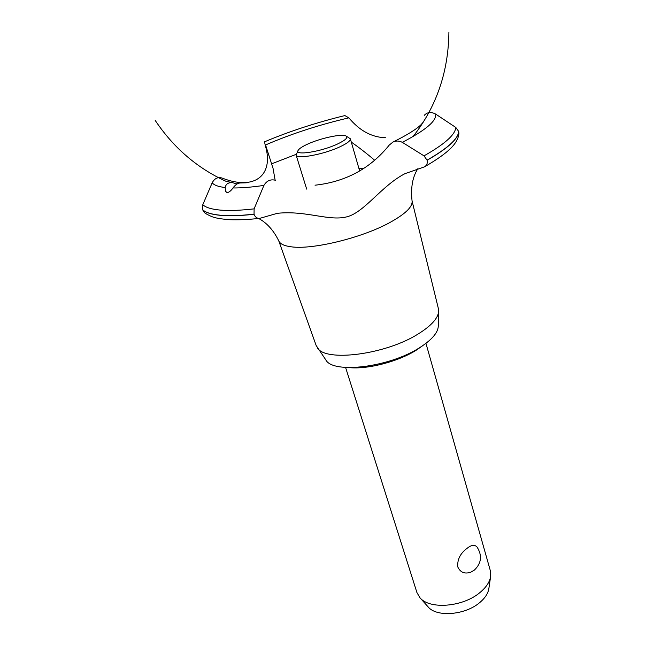 <?xml version="1.0" encoding="UTF-8"?>
<svg xmlns="http://www.w3.org/2000/svg" width="646" height="646" viewBox="0 0 646 646"><rect width="100%" height="100%" fill="white"/><g stroke="black" fill="none" stroke-linecap="round" stroke-linejoin="round"><path stroke-width="0.97" d="M422.977 345.497L416.202 350.221C398.17 361.631 367.574 369.536 349.252 367.614M467.098 548.325C471.418 544.853 474.745 544.433 477.079 547.081C482.36 555.528 481.48 563.175 474.439 570.03L470.764 572.211C464.668 574.213 460.332 572.437 457.748 566.873C457.215 559.525 460.332 553.339 467.098 548.325M345.586 367.461L416.936 592.584L419.876 597.655C429.388 609.727 462.916 607.127 479.93 592.552C486.172 587.384 489.741 582.006 490.645 576.418L490.306 570.571L425.948 343.349M490.645 576.418L488.844 588.651C488.053 593.521 484.985 598.18 479.647 602.645C465.088 615.202 436.438 617.374 428.112 606.869L419.876 597.655M412.043 200.858L438.432 308.812L438.279 326.246C437.899 332.868 431.641 340.03 419.504 347.75C389.352 367.308 333.11 374.082 325.875 359.975L316.16 345.497L278.757 240.853M438.666 311.13C438.271 318.05 431.496 325.632 418.35 333.869C385.614 354.759 324.655 362.374 317.226 347.564M417.954 168.541C412.544 176.851 410.59 187.679 412.075 201.035C412.746 206.97 404.985 214.327 388.803 223.096C360.759 238.237 311.865 249.954 291.088 246.788C284.24 245.884 280.154 243.962 278.83 241.015C273.694 230.485 266.976 222.975 258.675 218.477M315.038 185.2C345.731 181.817 370.465 168.445 389.231 145.1L392.881 142.104C395.982 140.634 399.131 140.715 402.313 142.338L424.002 155.856L427.111 160.248C427.692 163.212 426.836 165.408 424.535 166.829L405.002 173.653C382.359 185.224 365.442 210.943 348.323 216.41C330.187 222.111 306.931 210.208 277.4 213.301L259.708 218.364C257.084 218.518 255.194 217.161 254.031 214.286L254.112 208.86L263.915 185.402C266.717 180.686 270.617 178.99 275.616 180.307M424.535 166.829C449.325 152.44 457.99 143.073 458.91 133.48L458.725 131.493L455.801 127.448L435.606 114.051C431.019 111.653 427.232 112.097 424.228 115.384M358.877 168.291L363.423 168.671M385.573 137.727C371.83 137.372 359.596 130.742 348.872 117.847L344.883 115.577C316.37 122.538 289.586 131.283 264.529 141.813L265.231 145.261C274.122 174.21 255.784 191.297 222.184 178.094M246.344 182.81L239.941 182.988C237.599 183.23 235.273 184.885 232.972 187.962C230.961 190.869 228.983 192.419 227.053 192.621L225.389 191.151L225.228 187.534C225.793 184.102 228.159 182.463 232.318 182.64L237.074 183.973M221.99 178.021C217.847 176.81 214.577 178.409 212.179 182.818L202.787 204.717L202.553 209.659L204.128 212.13C204.459 212.954 206.946 214.424 211.573 216.539C213.931 217.347 216.725 218.639 229.362 219.688C238.003 220.044 248.121 219.608 259.708 218.364M275.131 180.161L273.04 168.331L265.554 144.954M271.595 163.826L296.07 154.378M351.303 142.12C358.498 147.102 366.306 153.159 374.712 160.273M346.022 135.983L350.326 138.753C350.649 140.699 347.233 143.372 340.071 146.755C323.961 154.442 296.361 159.538 296.094 155.024L298.161 150.34C294.051 155.993 321.288 151.729 337.535 144.001C345.465 140.214 348.291 137.541 346.022 135.983C342.114 133.52 320.626 138.115 307.706 144.082C302.417 146.489 299.235 148.58 298.161 150.34M265.199 145.108C291.063 133.924 318.954 124.84 348.872 117.847M225.228 187.534C218.493 186.775 214.141 185.2 212.179 182.818M254.112 208.86C240.377 210.443 229.112 210.854 220.31 210.095C211.613 209.312 205.775 207.511 202.787 204.717M263.915 185.402C251.682 187.203 241.37 188.059 232.972 187.962M253.991 214.165C240.272 215.683 229.007 216.03 220.197 215.207C211.484 214.359 205.606 212.51 202.553 209.659M254.031 214.286C240.312 215.796 229.047 216.144 220.238 215.32C211.525 214.464 205.646 212.615 202.594 209.772M435.606 114.051C436.841 120.754 425.746 130.177 402.313 142.338M455.801 127.448C455.277 134.715 444.682 144.179 424.002 155.856M458.725 131.493C458.079 138.882 447.533 148.427 427.087 160.127M458.749 131.598C458.103 138.995 447.557 148.54 427.111 160.248M431.019 108.471L430.753 108.996M448.905 32.3C448.397 71.94 436.454 106.687 413.077 136.54M232.318 182.64L225.785 181.211C197.046 167.984 173.508 147.724 155.193 120.414M306.68 189.108L296.094 155.024M359.66 170.988L350.326 138.753M392.881 142.104C407.045 135.095 416.484 129.232 421.216 124.516L423.437 121.908"/></g></svg>
